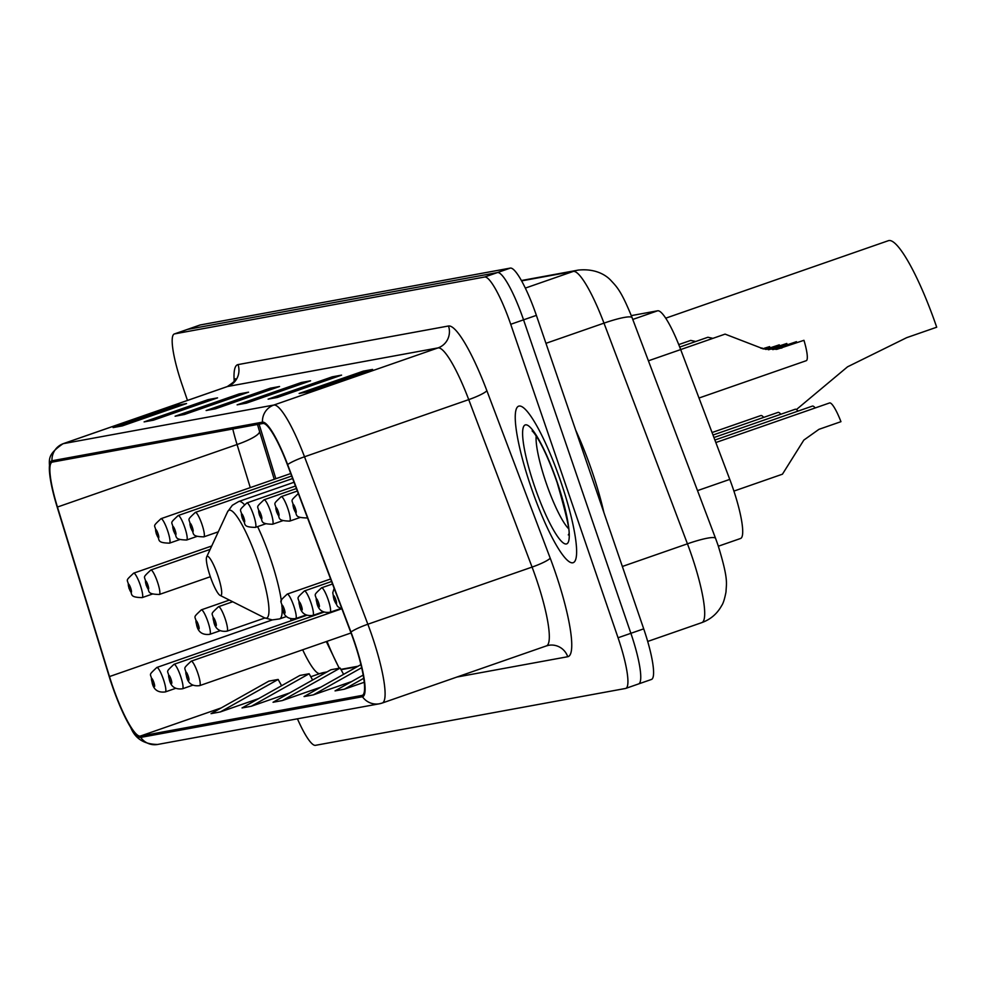 <?xml version="1.0" encoding="UTF-8"?>
<svg xmlns="http://www.w3.org/2000/svg" width="986" height="986" viewBox="0 0 986 986"><rect width="100%" height="100%" fill="white"/><g stroke="black" fill="none" stroke-linecap="round" stroke-linejoin="round"><path stroke-width="1.48" d="M631.311 315.619L657.662 310.787A51.79 9.355 70.8 0 1 680.685 349.574L729.776 479.393A51.79 9.355 70.8 0 1 732.832 487.873A51.79 9.355 70.8 0 1 740.548 538.492A51.79 9.355 70.8 0 1 740.289 538.566M327.032 641.307A69.057 12.461 -109.2 0 0 339.32 668.212M259.096 424.165L275.846 478.715M651.179 679.527A51.79 9.355 -109.2 0 0 651.426 679.465A51.79 9.355 -109.2 0 0 643.71 628.846L536.384 315.372A51.79 9.355 -109.2 0 0 510.304 268.093L200.244 324.961A51.79 9.355 -109.2 0 0 199.985 325.023A51.79 9.355 -109.2 0 0 199.751 325.133M651.426 679.465L638.595 683.927A51.79 9.355 -109.2 0 1 638.349 684.001A51.79 9.355 -109.2 0 0 638.595 683.927A51.79 9.355 -109.2 0 0 630.88 633.308L523.554 319.834A51.79 9.355 -109.2 0 0 497.474 272.555L187.414 329.423A51.79 9.355 -109.2 0 0 187.167 329.497A51.79 9.355 -109.2 0 0 186.921 329.595M560.812 481.686A82.861 14.963 -109.2 0 0 518.698 406.158A82.861 14.963 -109.2 0 0 531.047 487.146A82.861 14.963 -109.2 0 0 573.174 562.686A82.861 14.963 -109.2 0 0 560.812 481.686A82.861 14.963 -109.2 0 0 518.698 406.158A82.861 14.963 -109.2 0 0 531.047 487.146A82.861 14.963 -109.2 0 0 573.174 562.686A82.861 14.963 -109.2 0 0 560.812 481.686M354.048 641.356A55.241 9.971 70.8 0 1 362.281 695.352A55.241 9.971 70.8 0 1 362.01 695.426L140.258 736.098A55.241 9.971 70.8 0 1 109.483 676.569L57.447 507.038A55.241 9.971 70.8 0 1 52.159 462.138A55.241 9.971 70.8 0 1 52.431 462.077L262.905 423.475A55.241 9.971 70.8 0 1 287.456 464.85L350.782 632.309A55.241 9.971 70.8 0 1 354.048 641.356M354.294 641.307A56.621 10.217 -109.2 0 0 350.954 632.038L287.629 464.579A56.621 10.217 -109.2 0 0 262.461 422.168L51.987 460.77A56.621 10.217 -109.2 0 0 49.781 474.87A56.621 10.217 -109.2 0 0 57.114 506.853L109.163 676.384A56.621 10.217 -109.2 0 0 130.756 727.532A56.621 10.217 -109.2 0 0 140.702 737.405L362.454 696.732A56.621 10.217 -109.2 0 0 354.294 641.307M297.439 718.819A51.79 9.355 -109.2 0 0 315.458 745.33L625.518 688.462A51.79 9.355 -109.2 0 0 625.765 688.401L638.595 683.927A51.79 9.355 -109.2 0 0 630.88 633.308L523.554 319.834A51.79 9.355 -109.2 0 0 497.474 272.555L187.414 329.423A51.79 9.355 -109.2 0 0 187.167 329.497L199.985 325.023M625.765 688.401A51.79 9.355 -109.2 0 0 618.049 637.769L510.723 324.295A51.79 9.355 -109.2 0 0 484.644 277.017L174.584 333.884A51.79 9.355 -109.2 0 0 174.337 333.958A51.79 9.355 -109.2 0 0 182.053 384.577L187.476 400.427M144.104 421.897L208.256 399.576L217.561 397.863L153.409 420.196L144.104 421.897A13.816 13.582 79.6 0 1 146.088 421.379L154.383 419.851M113.094 427.591L177.246 405.258L186.551 403.557L122.4 425.878L113.094 427.591A13.816 13.582 79.6 0 1 115.079 427.061L123.373 425.545M237.121 404.839L301.272 382.519L310.578 380.806L246.426 403.138L237.121 404.839A13.816 13.582 79.6 0 1 239.105 404.322L247.4 402.793M268.13 399.157L332.282 376.825L341.575 375.124L277.436 397.444L268.13 399.157A13.816 13.582 79.6 0 1 270.115 398.627L278.397 397.111M299.14 393.463L363.279 371.143L372.585 369.43L308.433 391.762L299.14 393.463A13.816 13.582 79.6 0 1 301.112 392.946L309.407 391.417M175.114 416.215L239.265 393.882L248.558 392.181L184.419 414.502L175.114 416.215A13.816 13.582 79.6 0 1 177.098 415.685L185.38 414.169M206.123 410.521L270.263 388.201L279.568 386.5L215.416 408.82L206.123 410.521A13.816 13.582 79.6 0 1 208.095 410.003L216.39 408.487M251.344 706.247L309.148 673.746L299.855 675.459L242.038 707.948L251.344 706.247L289.736 692.887M220.334 711.929L278.151 679.44L268.845 681.141L211.041 713.642L220.334 711.929L258.739 698.569M363.168 675.09L335.055 690.89L344.36 689.189L364.228 682.275M282.353 700.553L340.158 668.064L330.852 669.765L273.048 702.266L282.353 700.553L320.746 687.193M360.925 664.613L304.058 696.572L313.351 694.871L351.755 681.511M270.263 388.201L270.731 389.569M239.265 393.882L239.734 395.263M363.279 371.143L363.748 372.511M332.282 376.825L332.75 378.193M301.272 382.519L301.741 383.887M177.246 405.258L177.714 406.626M208.256 399.576L208.724 400.945M313.351 694.871L361.652 667.719M344.36 689.189L363.711 678.306M340.158 668.064L343.609 674.35M309.148 673.746L312.599 680.032M278.151 679.44L281.589 685.714M603.9 512.572A86.324 15.579 -109.2 0 0 591.908 470.975A86.324 15.579 -109.2 0 0 575.676 430.142M210.301 576.6A20.718 3.734 -109.2 0 0 220.063 595.371A20.718 3.734 -109.2 0 0 217.746 575.232A20.718 3.734 -109.2 0 0 206.678 556.905A20.718 3.734 -109.2 0 0 210.301 576.6M796.429 409.547L847.541 366.817L906.664 337.668L936.7 327.216A94.952 17.144 -109.2 0 0 888.435 240.67L665.71 318.182M733.904 491.09L782.44 474.192L803.824 440.101L818.959 429.329L840.947 421.675A25.895 4.671 70.8 0 0 829.559 402.954L715.836 442.529M714.887 440.039L812.378 406.109A25.895 4.671 70.8 0 1 815.212 407.945M713.938 437.537L795.197 409.252A25.895 4.671 70.8 0 1 798.031 411.1M713.001 435.036L778.028 412.407A25.895 4.671 70.8 0 1 780.85 414.256M712.052 432.534L760.847 415.562A25.895 4.671 70.8 0 1 763.682 417.398M699 398.024L806.24 360.703A25.895 4.671 70.8 0 0 803.96 340.318L777.03 349.278L763.484 348.933L725.08 334.118L680.673 349.574M772.851 349.636L796.454 341.686L772.851 349.636M803.96 340.318L776.192 349.414M796.799 342.549A17.267 3.118 70.8 0 1 796.454 341.686M765.567 349.352L779.273 344.841L766.085 349.426M768.784 349.734L786.791 343.461A25.895 4.671 70.8 0 1 787.148 344.669M712.915 338.346L707.899 337.261L679.724 347.072M786.791 343.461L768.168 349.685M779.618 345.692A17.267 3.118 70.8 0 1 779.273 344.841M763.164 348.859L769.61 346.616A25.895 4.671 70.8 0 1 769.967 347.811M695.734 341.501L690.73 340.416L678.738 344.582M769.61 346.616L762.72 348.748M762.363 348.65A17.267 3.118 70.8 0 1 762.092 347.996L760.872 348.218M762.092 347.996L761.18 348.317M697.509 490.621L729.776 479.393M648.418 360.802L680.685 349.574M632.765 319.439L657.662 310.787M701.477 622.708A69.057 12.461 -109.2 0 0 701.81 622.622A69.057 12.461 -109.2 0 0 691.519 555.118A69.057 12.461 -109.2 0 0 687.439 543.816L622.351 566.469M536.384 315.372L510.723 324.295M510.304 268.093L484.644 277.017M643.71 628.846L618.049 637.769M200.244 324.961L174.584 333.884M521.397 280.529L578.24 270.102C599.414 267.884 609.397 278.853 610.852 280.394C616.792 286.827 621.217 290.697 632.112 317.714L715.577 538.393A34.522 4.967 159.3 0 0 687.439 543.816L603.987 323.137L545.948 343.325M632.112 317.714A34.522 4.967 159.3 0 0 603.987 323.137A69.057 12.461 -109.2 0 0 573.297 271.409L525.328 288.097M578.24 270.102A34.522 33.943 79.6 0 0 573.297 271.409L521.606 280.887M290.587 618.764A55.241 9.971 -109.2 0 0 291.227 620.699M51.987 460.77A17.267 16.972 -100.4 0 1 63.35 443.651L273.825 405.049A69.057 12.461 70.8 0 1 304.514 456.777L367.852 624.237A69.057 12.461 70.8 0 1 371.919 635.551A69.057 12.461 70.8 0 1 382.211 703.043L546.429 645.892A69.057 12.461 -109.2 0 0 536.137 578.388A69.057 12.461 -109.2 0 0 532.07 567.086L468.732 399.626A69.057 12.461 -109.2 0 0 438.043 347.898L227.569 386.5A69.057 12.461 -109.2 0 0 227.236 386.586C233.546 382.469 236.283 379.844 235.42 378.735M350.954 632.038A17.267 2.477 159.3 0 1 367.852 624.237L532.07 567.086A17.267 2.477 -20.7 0 0 550.188 558.113A86.324 15.579 70.8 0 1 567.726 656.725L456.888 677.049M234.2 381.299A86.324 15.579 70.8 0 1 238.02 364.598L448.494 325.996A17.267 16.972 79.6 0 1 438.043 347.898L273.825 405.049A17.267 16.972 79.6 0 0 262.461 422.168M49.781 474.87C50.471 460.696 44.345 456.567 63.018 443.737A69.057 12.461 70.8 0 1 63.35 443.651L227.569 386.5A17.267 16.972 79.6 0 0 238.02 364.598M448.494 325.996A86.324 15.579 70.8 0 1 486.85 390.653A17.267 2.477 -20.7 0 1 468.732 399.626L304.514 456.777A17.267 2.477 159.3 0 0 287.629 464.579M140.702 737.405A17.267 16.972 79.6 0 0 157.649 744.455L379.4 703.782A17.267 16.972 -100.4 0 1 362.454 696.732M381.878 703.129A17.267 16.972 -100.4 0 1 379.4 703.782L382.211 703.043M486.85 390.653L550.188 558.113M546.096 645.978A69.057 12.461 -109.2 0 0 546.429 645.892L548.573 645.325A17.267 16.972 79.6 0 0 546.675 645.781M567.726 656.725A17.267 16.972 79.6 0 0 548.573 645.325M232.795 428.996A55.241 9.971 -109.2 0 0 237.059 444.526L250.284 487.614M57.447 507.038L237.059 444.526A31.071 6.15 -17.1 0 0 259.515 431.313L274.244 479.282M109.483 676.569L272.272 619.923M302.677 649.786A55.241 9.971 -109.2 0 0 319.871 673.586L326.095 672.44M140.258 736.098L221.197 707.923M310.8 676.741L319.871 673.586A31.071 30.554 79.6 0 1 324.32 672.415L327.044 671.91M341.057 669.704L357.105 666.758M536.174 435.997A52.615 9.503 -109.2 0 0 546.108 482.807A52.615 9.503 -109.2 0 0 568.343 528.434M534.622 486.492A62.981 11.364 -109.2 0 0 566.321 543.976A62.981 11.364 -109.2 0 0 557.25 482.339A62.981 11.364 -109.2 0 0 525.538 424.855A62.981 11.364 -109.2 0 0 534.622 486.492M220.063 595.371L264.47 617.791A57.089 10.304 -109.2 0 0 258.073 562.279A57.089 10.304 -109.2 0 0 227.581 511.771L232.351 505.276L238.723 501.517A62.155 11.216 -109.2 0 1 244.208 504.425M286.556 616.484L279.58 618.912A62.155 11.216 -109.2 0 0 282.082 607.906M281.38 601.053A62.155 11.216 -109.2 0 0 270.312 558.162A62.155 11.216 -109.2 0 0 257.617 526.623M335.745 599.525A4.314 0.776 -109.2 0 0 333.576 595.593A4.314 0.776 -109.2 0 0 334.192 599.821A4.314 0.776 -109.2 0 0 336.374 603.752A4.314 0.776 -109.2 0 0 335.745 599.525M332.516 583.995L321.559 587.804A12.954 2.342 70.8 0 1 328.141 599.611A12.954 2.342 70.8 0 1 330.063 612.257L340.404 608.67M318.564 602.68A4.314 0.776 -109.2 0 0 316.395 598.736A4.314 0.776 -109.2 0 0 317.024 602.964A4.314 0.776 -109.2 0 0 319.193 606.908A4.314 0.776 -109.2 0 0 318.564 602.68M331.567 581.493L304.378 590.959A12.954 2.342 70.8 0 1 310.96 602.754A12.954 2.342 70.8 0 1 312.895 615.412L323.223 611.813M301.396 605.835A4.314 0.776 -109.2 0 0 299.226 601.891A4.314 0.776 -109.2 0 0 299.843 606.119A4.314 0.776 -109.2 0 0 302.012 610.051A4.314 0.776 -109.2 0 0 301.396 605.835M330.618 578.992L287.197 594.102A12.954 2.342 70.8 0 1 293.779 605.909A12.954 2.342 70.8 0 1 295.714 618.567L306.054 614.968M284.214 608.978A4.314 0.776 -109.2 0 0 282.045 605.047A4.314 0.776 -109.2 0 0 282.662 609.262A4.314 0.776 -109.2 0 0 284.843 613.206A4.314 0.776 -109.2 0 0 284.214 608.978M232.708 601.756L218.498 606.71A12.954 2.342 70.8 0 1 225.079 618.505A12.954 2.342 70.8 0 1 227.002 631.163L264.877 617.988M215.503 621.587A4.314 0.776 -109.2 0 0 213.333 617.643A4.314 0.776 -109.2 0 0 213.95 621.87A4.314 0.776 -109.2 0 0 216.131 625.814A4.314 0.776 -109.2 0 0 215.503 621.587M229.393 600.08L201.317 609.853A12.954 2.342 70.8 0 1 207.898 621.661A12.954 2.342 70.8 0 1 209.833 634.318L220.161 630.72M198.334 624.73A4.314 0.776 -109.2 0 0 196.152 620.798A4.314 0.776 -109.2 0 0 196.781 625.013A4.314 0.776 -109.2 0 0 198.95 628.957A4.314 0.776 -109.2 0 0 198.334 624.73M341.131 608.991L191.173 661.175A12.954 2.342 70.8 0 1 197.755 672.97A12.954 2.342 70.8 0 1 199.677 685.627L351.028 632.963M188.178 676.051A4.314 0.776 -109.2 0 0 186.009 672.107A4.314 0.776 -109.2 0 0 186.637 676.334A4.314 0.776 -109.2 0 0 188.807 680.278A4.314 0.776 -109.2 0 0 188.178 676.051M323.95 612.133L173.992 664.317A12.954 2.342 70.8 0 1 180.574 676.125A12.954 2.342 70.8 0 1 182.509 688.783L192.837 685.184M171.009 679.194A4.314 0.776 -109.2 0 0 168.828 675.262A4.314 0.776 -109.2 0 0 169.456 679.49A4.314 0.776 -109.2 0 0 171.626 683.421A4.314 0.776 -109.2 0 0 171.009 679.194M306.769 615.289L156.811 667.473A12.954 2.342 70.8 0 1 163.393 679.28A12.954 2.342 70.8 0 1 165.328 691.925L175.668 688.339M153.828 682.349A4.314 0.776 -109.2 0 0 151.659 678.405A4.314 0.776 -109.2 0 0 152.275 682.632A4.314 0.776 -109.2 0 0 154.457 686.576A4.314 0.776 -109.2 0 0 153.828 682.349M781.972 347.972L780.37 348.255M307.324 517.379A12.954 2.342 70.8 0 1 306.905 517.946C292.435 517.601 298.388 514.285 293.705 508.653C293.138 498.201 288.294 503.057 298.401 493.493M293.853 508.653A4.314 0.776 -109.2 0 0 296.034 512.597A4.314 0.776 -109.2 0 0 295.406 508.369A4.314 0.776 -109.2 0 0 293.236 504.425A4.314 0.776 -109.2 0 0 293.853 508.653M287.801 508.443A12.954 2.342 70.8 0 1 289.724 521.101C275.254 520.756 281.207 517.428 276.536 511.808C275.969 501.356 271.113 506.212 281.22 496.636A12.954 2.342 70.8 0 1 287.801 508.443M276.684 511.808A4.314 0.776 -109.2 0 0 278.853 515.74A4.314 0.776 -109.2 0 0 278.225 511.524A4.314 0.776 -109.2 0 0 276.055 507.58A4.314 0.776 -109.2 0 0 276.684 511.808M270.62 511.598A12.954 2.342 70.8 0 1 272.555 524.244C258.085 523.911 264.038 520.583 259.355 514.963C258.788 504.512 253.932 509.355 264.038 499.791A12.954 2.342 70.8 0 1 270.62 511.598M259.503 514.951A4.314 0.776 -109.2 0 0 261.672 518.895A4.314 0.776 -109.2 0 0 261.056 514.667A4.314 0.776 -109.2 0 0 258.874 510.736A4.314 0.776 -109.2 0 0 259.503 514.951M253.439 514.741A12.954 2.342 70.8 0 1 255.374 527.399C240.904 527.054 246.857 523.726 242.174 518.106C241.607 507.654 236.763 512.51 246.857 502.946A12.954 2.342 70.8 0 1 253.439 514.741M242.322 518.106A4.314 0.776 -109.2 0 0 244.503 522.05A4.314 0.776 -109.2 0 0 243.875 517.823A4.314 0.776 -109.2 0 0 241.706 513.879A4.314 0.776 -109.2 0 0 242.322 518.106M201.908 524.195A12.954 2.342 70.8 0 1 203.843 536.852C189.374 536.507 195.327 533.179 190.643 527.559C190.076 517.108 185.22 521.964 195.327 512.4A12.954 2.342 70.8 0 1 201.908 524.195M190.791 527.559A4.314 0.776 -109.2 0 0 192.96 531.491A4.314 0.776 -109.2 0 0 192.344 527.276A4.314 0.776 -109.2 0 0 190.175 523.332A4.314 0.776 -109.2 0 0 190.791 527.559M184.739 527.35A12.954 2.342 70.8 0 1 186.662 540.008C172.193 539.662 178.146 536.335 173.462 530.715C172.895 520.263 168.051 525.119 178.158 515.542A12.954 2.342 70.8 0 1 184.739 527.35M173.61 530.702A4.314 0.776 -109.2 0 0 175.791 534.646A4.314 0.776 -109.2 0 0 175.163 530.419A4.314 0.776 -109.2 0 0 172.994 526.487A4.314 0.776 -109.2 0 0 173.61 530.702M167.558 530.493A12.954 2.342 70.8 0 1 169.493 543.15C155.024 542.805 160.964 539.478 156.293 533.857C155.726 523.406 150.87 528.262 160.977 518.698A12.954 2.342 70.8 0 1 167.558 530.493M156.441 533.857A4.314 0.776 -109.2 0 0 158.61 537.801A4.314 0.776 -109.2 0 0 157.994 533.574A4.314 0.776 -109.2 0 0 155.813 529.63A4.314 0.776 -109.2 0 0 156.441 533.857M157.415 581.814A12.954 2.342 70.8 0 1 159.338 594.472C144.868 594.127 150.821 590.799 146.15 585.179C145.583 574.727 140.727 579.583 150.833 570.007A12.954 2.342 70.8 0 1 157.415 581.814M146.298 585.166A4.314 0.776 -109.2 0 0 148.467 589.11A4.314 0.776 -109.2 0 0 147.838 584.883A4.314 0.776 -109.2 0 0 145.669 580.951A4.314 0.776 -109.2 0 0 146.298 585.166M140.234 584.957A12.954 2.342 70.8 0 1 142.169 597.615C127.699 597.269 133.64 593.954 128.969 588.322C128.402 577.87 123.546 582.726 133.652 573.162A12.954 2.342 70.8 0 1 140.234 584.957M129.117 588.322A4.314 0.776 -109.2 0 0 131.286 592.266A4.314 0.776 -109.2 0 0 130.67 588.038A4.314 0.776 -109.2 0 0 128.488 584.094A4.314 0.776 -109.2 0 0 129.117 588.322M718.363 546.207L740.548 538.492M715.577 538.393L717.981 545.073C728.74 579.965 726.3 582.997 726.016 591.883C724.648 598.97 723.194 603.543 721.678 605.601C717.192 613.748 710.573 619.43 701.81 622.622L647.691 641.455M130.756 727.532C135.181 738.662 144.141 744.307 157.649 744.455M174.337 333.958L187.167 329.497M63.018 443.737L227.236 386.586M257.482 424.461L259.515 431.313M340.873 669.371L358.054 666.228M326.317 641.553L339.209 668.237M533.808 431.621L532.132 430.944C532.933 431.375 542.731 441.543 557.065 482.351C567.209 517.416 570.956 534.93 568.318 534.917L569.205 533.34M279.58 618.912L272.247 619.911L264.47 617.791M294.038 482.265L238.723 501.517M206.678 556.905L227.581 511.771M334.155 588.322L332.775 592.722L334.044 599.821L337.582 606.489L342.08 609.299M321.559 587.804C311.453 597.368 316.309 592.512 316.876 602.976C318.355 610.087 322.742 613.181 330.063 612.257M304.378 590.959C294.272 600.523 299.128 595.667 299.695 606.119C301.174 613.243 305.574 616.336 312.895 615.412M287.197 594.102C277.103 603.678 281.947 598.822 282.514 609.274C283.993 616.386 288.393 619.491 295.714 618.567M218.498 606.71C208.391 616.275 213.235 611.419 213.802 621.87C215.281 628.994 219.681 632.088 227.002 631.163M201.317 609.853C191.21 619.43 196.066 614.574 196.633 625.025C198.112 632.137 202.512 635.243 209.833 634.318M191.173 661.175C181.067 670.739 185.923 665.883 186.49 676.334C187.956 683.458 192.356 686.552 199.677 685.627M173.992 664.317C163.886 673.894 168.742 669.038 169.309 679.49C170.788 686.613 175.188 689.707 182.509 688.783M156.811 667.473C146.704 677.037 151.561 672.181 152.127 682.645C153.606 689.756 158.006 692.85 165.328 691.925M300.064 517.502L289.724 521.101M297.353 491.028L281.22 496.636M282.883 520.657L272.555 524.244M296.404 488.526L264.038 499.791M265.715 523.8L255.374 527.399M295.467 486.024L246.857 502.946M218.3 531.824L203.843 536.852M292.632 478.53L195.327 512.4M197.003 536.409L186.662 540.008M291.683 476.028L178.158 515.542M179.822 539.552L169.493 543.15M290.734 473.539L160.977 518.698M210.338 576.724L159.338 594.472M210.178 549.362L150.833 570.007M152.497 594.016L142.169 597.615M211.744 545.985L133.652 573.162"/></g></svg>

